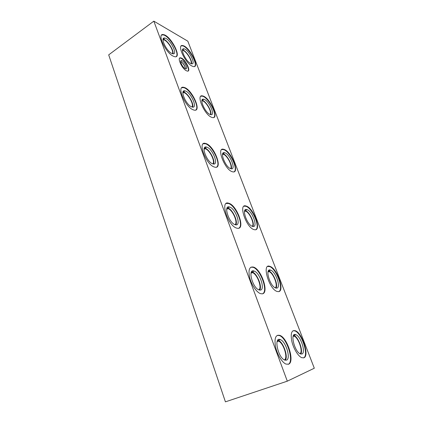 <?xml version="1.0" encoding="UTF-8"?>
<svg xmlns="http://www.w3.org/2000/svg" width="423" height="423" viewBox="0 0 423 423"><rect width="100%" height="100%" fill="white"/><g stroke="black" fill="none" stroke-linecap="round" stroke-linejoin="round"><path stroke-width="0.63" d="M284.425 359.931C288.275 357.906 283.384 342.641 278.487 341.144L277.308 340.959M285.255 360.232C288.497 356.795 283.225 341.89 278.313 340.383L277.742 340.214M286.471 360.153C291.146 358.773 285.842 341.324 280.338 339.621C273.522 336.311 277.911 357.668 284.69 360.052L286.471 360.153M288.142 364.33C294.519 362.003 287.005 337.892 279.397 335.566L277.25 335.365M288.528 364.203L285.98 364.076C282.004 362.495 277.033 354.204 275.479 346.532C274.21 338.178 275.669 334.461 279.857 335.391C287.524 337.739 295.037 362.104 288.528 364.203M300.039 353.739C303.296 351.635 298.416 337.422 294.059 336.142L293.224 335.984M300.742 354.03C303.487 350.709 298.278 336.724 293.879 335.428L293.557 335.323M301.916 353.998C306.12 352.793 300.79 336.179 295.82 334.704C289.681 331.764 294.371 351.873 300.43 353.924L301.916 353.998M303.54 357.911C309.218 355.785 301.705 332.901 294.836 330.881L293.07 330.712M303.888 357.8L301.763 357.699C298.204 356.325 293.509 348.626 291.844 341.409C290.4 333.52 291.542 329.956 295.275 330.717C302.212 332.758 309.736 355.955 303.888 357.8M277.303 341.583L277.493 340.949M258.865 289.882C262.371 287.73 257.126 273.877 252.388 272.618L251.193 272.491M259.696 290.109L259.674 290.088C262.54 286.699 256.951 273.184 252.193 271.91L251.563 271.762M260.256 290.115C265.485 289.898 259.822 272.602 254.107 271.058C247.402 268.171 252.431 287.936 259.035 289.945L260.256 290.115M262.609 293.758C268.483 291.209 260.431 269.261 253.044 267.288L250.865 267.193M262.175 293.853L260.404 293.61C256.528 292.256 251.447 284.711 249.665 277.61C248.127 269.853 249.396 266.347 253.477 267.093C261.446 269.234 269.467 293.393 262.175 293.853M275.336 287.862C278.308 285.684 273.168 272.692 268.954 271.608L268.097 271.487M276.018 288.095C278.456 284.822 273.02 272.042 268.758 270.942L268.388 270.842M276.668 288.126C281.369 287.957 275.738 271.481 270.593 270.133C264.565 267.558 269.752 286.255 275.648 287.989L276.668 288.126M278.842 291.579C284.113 289.274 276.182 268.293 269.514 266.569L267.733 266.485M278.514 291.648L277.039 291.452C268.742 288.967 261.52 262.731 269.932 266.384C277.107 268.256 285.07 291.273 278.514 291.648M163.405 38.488L163.987 38.641M163.923 38.118L164.489 38.282M235.072 224.682C238.175 222.408 232.513 209.644 227.976 208.624L226.85 208.55M235.833 224.862C241.628 225.766 235.447 208.402 229.562 207.021C223.043 204.547 228.864 223.106 235.209 224.729L235.833 224.862C238.292 221.467 232.322 208.988 227.754 207.957L227.151 207.841M238.831 228.166C244.198 225.475 235.474 205.092 228.351 203.474L226.252 203.479M237.631 228.314L236.706 228.124C227.78 225.803 219.653 199.756 228.764 203.257C236.975 205.171 245.705 229.44 237.631 228.314M212.838 163.865C215.508 161.459 209.401 149.509 205.113 148.732L204.14 148.685M213.53 164.008C215.577 160.608 209.195 148.885 204.854 148.092L204.362 148.013M213.023 163.918C219.384 165.911 212.558 148.283 206.572 147.088C200.306 145.015 207.006 162.665 213.023 163.918L213.023 163.918M216.608 167.064C221.472 164.283 212.002 144.967 205.197 143.704L203.273 143.783M214.71 167.117L214.651 167.101C206.207 165.319 196.827 140.536 205.589 143.471C213.948 145.131 223.577 169.782 214.71 167.117M191.994 106.987C194.215 104.46 187.675 93.108 183.672 92.558L182.905 92.537M192.624 107.119C194.247 103.698 187.458 92.51 183.386 91.944L183.053 91.897M191.672 106.871L192.275 107.067C198.276 108.711 190.641 91.765 185.015 90.876C179.421 89.232 185.877 104.841 191.672 106.871M195.764 109.991C200.148 107.183 189.916 88.529 183.476 87.614L181.79 87.751M193.253 109.843C185.137 107.061 176 85.034 183.852 87.365C191.751 88.613 202.49 112.396 194.046 110.096L193.253 109.843M172.394 53.684C174.17 51.04 167.244 40.116 163.553 39.783L163.014 39.767M172.965 53.816C174.181 50.358 167.011 39.535 163.236 39.186L163.093 39.165M171.643 53.356L172.806 53.79C178.406 55.117 170.004 38.657 164.785 38.065C159.857 36.79 166.08 50.723 171.643 53.356M176.164 56.571C180.098 53.758 169.121 35.474 163.098 34.887L161.681 35.051M173.134 56.116C165.335 52.484 156.531 32.82 163.452 34.628C170.786 35.474 182.577 58.564 174.715 56.708L173.134 56.116M252.245 226.294C254.884 224.026 249.433 211.997 245.393 211.119L244.589 211.029M252.891 226.485C254.995 223.233 249.263 211.384 245.171 210.49L244.822 210.405M253.049 226.506C258.257 227.336 252.193 210.813 246.91 209.607C241.052 207.381 246.858 224.983 252.531 226.4L253.049 226.506M255.762 229.668C260.605 227.236 252.15 207.661 245.721 206.244L243.997 206.228M254.789 229.779L254.012 229.615C246.043 227.595 237.927 202.887 246.117 206.038C253.483 207.714 262.043 230.815 254.789 229.779M230.598 168.64C232.867 166.271 227.077 154.982 223.249 154.305L222.556 154.242M231.191 168.803C232.941 165.552 226.897 154.4 223.006 153.702L222.725 153.644M230.91 168.74C236.621 170.548 230.017 153.813 224.655 152.756C219.019 150.868 225.522 167.64 230.91 168.74L230.91 168.74M234.115 171.749C238.535 169.242 229.488 150.662 223.339 149.546L221.742 149.594M232.544 171.78L232.497 171.77C224.936 170.199 215.825 146.654 223.714 149.324C231.201 150.794 240.507 174.197 232.544 171.78M210.236 114.527C212.129 112.063 206.001 101.33 202.411 100.843L201.877 100.801M210.786 114.675C212.177 111.413 205.805 100.764 202.146 100.262L201.993 100.235M210.115 114.48L210.617 114.644C216.031 116.156 208.777 100.055 203.717 99.262C198.651 97.739 204.885 112.661 210.115 114.48M213.758 117.457C217.766 114.913 208.1 96.989 202.268 96.164L200.856 96.259M211.653 117.314C204.33 114.823 195.511 93.769 202.628 95.931C209.723 97.052 219.923 119.646 212.32 117.525L211.653 117.314M185.211 68.663C185.644 66.924 182.456 62.017 180.706 61.753M185.475 68.775C184.957 65.613 183.371 63.175 180.711 61.457M185.174 68.648L185.692 68.838C188.584 69.568 184.338 60.938 181.641 60.6C179.045 59.897 182.313 67.357 185.174 68.648M188.013 71.038C190.202 69.229 183.883 58.496 180.394 58.115L179.632 58.163M186.432 70.778C181.853 68.743 176.587 56.735 180.748 57.872C185.073 58.422 191.878 72.243 187.241 71.075L186.432 70.778M191.037 63.64C192.55 61.076 186.12 50.76 182.794 50.453L182.435 50.427M191.545 63.783C192.581 60.494 185.914 50.21 182.503 49.888L184.005 48.841C179.495 47.63 185.48 61.028 190.54 63.408L191.524 63.778C196.595 65.02 188.716 49.391 184.005 48.841M194.559 66.453C198.186 63.899 187.907 46.371 182.429 45.821L181.224 45.943M191.994 66.051C184.909 62.768 176.439 43.865 182.773 45.578C189.393 46.366 200.454 68.293 193.332 66.554L191.994 66.051M108.695 54.863L153.824 21.15L187.817 41.179L314.305 368.222L287.307 381.165L225.417 401.85L108.695 54.863M153.824 21.15L287.307 381.165M277.07 341.673L278.487 341.144M278.313 340.383L280.338 339.621M279.397 335.566L279.857 335.391M293.06 336.518L294.059 336.142M293.879 335.428L295.82 334.704M294.836 330.881L295.275 330.717M250.982 273.242L252.388 272.618M252.193 271.91L254.107 271.058M253.044 267.288L253.477 267.093M267.955 272.052L268.954 271.608M268.758 270.942L270.593 270.133M269.514 266.569L269.932 266.384M226.702 209.285L227.976 208.624M227.754 207.957L229.562 207.021M228.351 203.474L228.764 203.257M204.05 149.351L205.113 148.732M204.854 148.092L206.572 147.088M205.197 143.704L205.589 143.471M182.868 93.081L183.672 92.558M183.386 91.944L185.015 90.876M183.476 87.614L183.852 87.365M163.014 40.169L163.553 39.783M163.236 39.186L164.785 38.065M163.098 34.887L163.452 34.628M244.483 211.579L245.393 211.119M245.171 210.49L246.91 209.607M245.721 206.244L246.117 206.038M222.493 154.733L223.249 154.305M223.006 153.702L224.655 152.756M223.339 149.546L223.714 149.324M201.85 101.197L202.411 100.843M202.146 100.262L203.717 99.262M202.268 96.164L202.628 95.931M180.737 61.219L181.641 60.6M180.394 58.115L180.748 57.872M182.435 50.702L182.794 50.453M182.429 45.821L182.773 45.578"/></g></svg>
